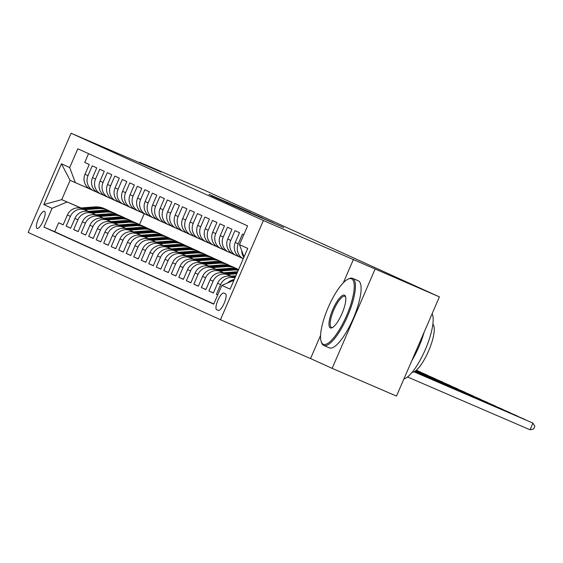 <?xml version="1.0" encoding="UTF-8"?>
<svg xmlns="http://www.w3.org/2000/svg" width="563" height="563" viewBox="0 0 563 563"><rect width="100%" height="100%" fill="white"/><g stroke="black" fill="none" stroke-linecap="round" stroke-linejoin="round"><path stroke-width="0.84" d="M226.537 202.708L283.752 227.558L226.537 202.708M37.059 228.451A9.346 2.639 -66.7 0 0 37.074 228.451A9.346 2.639 -66.7 0 0 43.189 220.935A9.346 2.639 -66.7 0 0 44.484 211.287A9.346 2.639 -66.7 0 0 44.47 211.28A9.346 2.639 -66.7 0 0 38.361 218.803A9.346 2.639 -66.7 0 0 37.059 228.451M209.014 194.376L250.535 212.476L208.972 194.467M161.166 172.039L139.568 162.228L203.912 189.956L439.414 296.884L263.385 220.527L71.079 133.22L161.166 172.039M215.918 197.866L273.463 222.892L215.896 197.916M211.364 195.861L262.189 217.768L211.364 195.861M63.183 224.714L58.636 222.758L63.147 224.806L67.384 215.017L70.389 216.382A11.689 11.211 -65.6 0 1 85.323 210.09L88.328 211.392M70.699 228.128L66.153 226.171L70.657 228.212L74.893 218.43L77.898 219.795A11.689 11.211 -65.6 0 1 92.832 213.504L95.844 214.799M78.208 231.541L73.662 229.577L78.173 231.625L82.409 221.836L85.407 223.201A11.689 11.211 -65.6 0 1 100.348 216.917L103.353 218.212M85.724 234.947L81.178 232.991L85.682 235.038L89.918 225.249L92.923 226.615A11.689 11.211 -65.6 0 1 107.857 220.323L110.869 221.625M93.233 238.36L88.687 236.404L93.198 238.445L97.427 228.662L100.432 230.028A11.689 11.211 -65.6 0 1 115.373 223.736L118.378 225.031M100.742 241.766L96.203 239.81L100.707 241.858L104.943 232.069L107.948 233.434A11.689 11.211 -65.6 0 1 122.882 227.149L125.894 228.444M108.258 245.179L103.712 243.223L108.216 245.271L112.452 235.482L115.457 236.847A11.689 11.211 -65.6 0 1 130.398 230.556L133.403 231.85M115.767 248.593L111.221 246.629L115.732 248.677L119.968 238.895L122.973 240.253A11.689 11.211 -65.6 0 1 137.907 233.969L140.912 235.264M123.283 251.999L118.737 250.042L123.241 252.09L127.477 242.301L130.482 243.666A11.689 11.211 -65.6 0 1 145.416 237.382L148.428 238.677M130.792 255.412L126.246 253.456L130.757 255.496L134.986 245.714L137.991 247.08A11.689 11.211 -65.6 0 1 152.932 240.788L155.937 242.083M138.301 258.825L133.762 256.862L138.266 258.91L142.502 249.12L145.507 250.486A11.689 11.211 -65.6 0 1 160.441 244.201L163.453 245.496M145.817 262.231L141.271 260.275L145.775 262.323L150.011 252.534L153.016 253.899A11.689 11.211 -65.6 0 1 167.957 247.607L170.962 248.909M153.326 265.645L148.78 263.688L153.291 265.729L157.527 255.947L160.532 257.312A11.689 11.211 -65.6 0 1 175.466 251.021L178.471 252.315M160.842 269.058L156.296 267.094L160.8 269.142L165.036 259.353L168.041 260.718A11.689 11.211 -65.6 0 1 182.975 254.434L185.987 255.729M168.351 272.464L163.805 270.507L168.316 272.555L172.545 262.766L175.55 264.131A11.689 11.211 -65.6 0 1 190.491 257.84L193.496 259.142M175.867 275.877L171.321 273.914L175.825 275.961L180.061 266.179L183.066 267.545A11.689 11.211 -65.6 0 1 198 261.253L201.012 262.548M183.376 279.283L178.83 277.327L183.341 279.375L187.57 269.586L190.576 270.951A11.689 11.211 -65.6 0 1 205.516 264.666L208.521 265.961M190.885 282.696L186.346 280.74L190.85 282.788L195.087 272.999L198.092 274.364A11.689 11.211 -65.6 0 1 213.025 268.072L216.037 269.367M198.401 286.11L193.855 284.146L198.359 286.194L202.596 276.412L205.601 277.77A11.689 11.211 -65.6 0 1 220.541 271.486L223.546 272.781M205.91 289.516L201.364 287.559L205.875 289.607L210.112 279.818L213.117 281.183A11.689 11.211 -65.6 0 1 228.05 274.892L231.055 276.194M213.426 292.929L208.88 290.972L213.384 293.013L217.621 283.231L220.626 284.596A11.689 11.211 -65.6 0 1 234.898 278.045M217.698 294.942L216.389 294.379L217.691 294.97M243.793 234.644L242.498 234.053L238.262 243.842A11.689 11.211 -65.6 0 0 243.272 258.699M243.265 258.713L240.718 257.551A11.689 11.211 114.4 0 1 235.257 242.477L239.493 232.688L234.982 230.64L230.753 240.429A11.689 11.211 -65.6 0 0 236.214 255.503A11.689 11.211 -65.6 0 0 236.404 255.588L239.634 256.981M236.214 255.503L233.209 254.145A11.689 11.211 114.4 0 1 227.748 239.064L231.977 229.282L227.473 227.234L223.237 237.016A11.689 11.211 -65.6 0 0 228.705 252.097A11.689 11.211 -65.6 0 0 228.895 252.182L232.125 253.575M228.705 252.097L225.7 250.732A11.689 11.211 114.4 0 1 220.232 235.658L224.468 225.869L219.957 223.821L215.728 233.61A11.689 11.211 -65.6 0 0 221.189 248.684A11.689 11.211 -65.6 0 0 221.379 248.769L224.609 250.162M221.189 248.684L218.184 247.319A11.689 11.211 114.4 0 1 212.723 232.245L216.952 222.455L212.448 220.414L208.211 230.197A11.689 11.211 -65.6 0 0 213.68 245.278A11.689 11.211 -65.6 0 0 213.87 245.355L217.1 246.749M213.68 245.278L210.675 243.913A11.689 11.211 114.4 0 1 205.206 228.831L209.443 219.049L204.939 217.001L200.702 226.79A11.689 11.211 -65.6 0 0 206.164 241.865A11.689 11.211 -65.6 0 0 206.354 241.949L209.584 243.343M206.164 241.865L203.159 240.5A11.689 11.211 114.4 0 1 197.697 225.425L201.934 215.636L197.423 213.588L193.186 223.377A11.689 11.211 -65.6 0 0 198.655 238.452A11.689 11.211 -65.6 0 0 198.845 238.536L202.075 239.929M198.655 238.452L195.65 237.086A11.689 11.211 114.4 0 1 190.181 222.012L194.418 212.223L189.914 210.182L185.677 219.964A11.689 11.211 -65.6 0 0 191.139 235.045A11.689 11.211 -65.6 0 0 191.329 235.13L194.566 236.516M191.139 235.045L188.141 233.68A11.689 11.211 114.4 0 1 182.672 218.599L186.909 208.817L182.398 206.769L178.168 216.558A11.689 11.211 -65.6 0 0 183.629 231.632A11.689 11.211 -65.6 0 0 183.819 231.717L187.05 233.11M183.629 231.632L180.624 230.267A11.689 11.211 114.4 0 1 175.163 215.193L179.393 205.404L174.889 203.356L170.652 213.145A11.689 11.211 -65.6 0 0 176.12 228.219A11.689 11.211 -65.6 0 0 176.31 228.304L179.541 229.697M176.12 228.219L173.115 226.861A11.689 11.211 114.4 0 1 167.647 211.779L171.884 201.997L167.38 199.949L163.143 209.732A11.689 11.211 -65.6 0 0 168.604 224.813A11.689 11.211 -65.6 0 0 168.794 224.897L172.025 226.291M168.604 224.813L165.599 223.448A11.689 11.211 114.4 0 1 160.138 208.373L164.375 198.584L159.864 196.536L155.627 206.325A11.689 11.211 -65.6 0 0 161.095 221.4A11.689 11.211 -65.6 0 0 161.285 221.484L164.516 222.878M161.095 221.4L158.09 220.034A11.689 11.211 114.4 0 1 152.622 204.96L156.859 195.171L152.355 193.13L148.118 202.912A11.689 11.211 -65.6 0 0 153.579 217.987A11.689 11.211 -65.6 0 0 153.769 218.071L157 219.464M153.579 217.987L150.574 216.628A11.689 11.211 114.4 0 1 145.113 201.547L149.35 191.765L144.839 189.717L140.609 199.499A11.689 11.211 -65.6 0 0 146.07 214.58A11.689 11.211 -65.6 0 0 146.26 214.665L149.491 216.058M146.07 214.58L143.065 213.215A11.689 11.211 114.4 0 1 137.604 198.141L141.834 188.352L137.33 186.304L133.093 196.093A11.689 11.211 -65.6 0 0 138.561 211.167A11.689 11.211 -65.6 0 0 138.751 211.252L141.982 212.645M138.561 211.167L135.556 209.802A11.689 11.211 114.4 0 1 130.088 194.728L134.325 184.938L129.814 182.898L125.584 192.68A11.689 11.211 -65.6 0 0 131.045 207.761A11.689 11.211 -65.6 0 0 131.235 207.846L134.466 209.232M131.045 207.761L128.04 206.396A11.689 11.211 114.4 0 1 122.579 191.314L126.816 181.532L122.305 179.484L118.068 189.274A11.689 11.211 -65.6 0 0 123.536 204.348A11.689 11.211 -65.6 0 0 123.726 204.432L126.957 205.826M123.536 204.348L120.531 202.983A11.689 11.211 114.4 0 1 115.063 187.908L119.3 178.119L114.796 176.071L110.559 185.86A11.689 11.211 -65.6 0 0 116.02 200.935A11.689 11.211 -65.6 0 0 116.21 201.019L119.44 202.413M116.02 200.935L113.015 199.569A11.689 11.211 114.4 0 1 107.554 184.495L111.791 174.706L107.28 172.665L103.043 182.447A11.689 11.211 -65.6 0 0 108.511 197.529A11.689 11.211 -65.6 0 0 108.701 197.613L111.931 198.999M108.511 197.529L105.506 196.163A11.689 11.211 114.4 0 1 100.045 181.082L104.275 171.3L99.771 169.252L95.534 179.041A11.689 11.211 -65.6 0 0 101.002 194.115A11.689 11.211 -65.6 0 0 101.192 194.2L104.422 195.593M101.002 194.115L97.997 192.75A11.689 11.211 114.4 0 1 92.529 177.676L96.766 167.887L92.255 165.839L88.025 175.628A11.689 11.211 -65.6 0 0 93.486 190.702A11.689 11.211 -65.6 0 0 93.676 190.787L96.906 192.18M67.384 215.017A11.689 11.211 114.4 0 1 82.318 208.732L88.468 211.378M74.893 218.43A11.689 11.211 114.4 0 1 89.834 212.138L95.977 214.792M82.409 221.836A11.689 11.211 114.4 0 1 97.343 215.552L103.493 218.198M89.918 225.249A11.689 11.211 114.4 0 1 104.852 218.965L111.002 221.611M97.427 228.662A11.689 11.211 114.4 0 1 112.368 222.371L118.519 225.024M104.943 232.069A11.689 11.211 114.4 0 1 119.877 225.784L126.028 228.43M112.452 235.482A11.689 11.211 114.4 0 1 127.393 229.19L133.537 231.843M119.968 238.895A11.689 11.211 114.4 0 1 134.902 232.603L141.053 235.257M127.477 242.301A11.689 11.211 114.4 0 1 142.411 236.017L148.562 238.663M134.986 245.714A11.689 11.211 114.4 0 1 149.927 239.423L156.078 242.076M142.502 249.12A11.689 11.211 114.4 0 1 157.436 242.836L163.587 245.489M150.011 252.534A11.689 11.211 114.4 0 1 164.952 246.249L171.103 248.895M157.527 255.947A11.689 11.211 114.4 0 1 172.461 249.655L178.612 252.308M165.036 259.353A11.689 11.211 114.4 0 1 179.97 253.069L186.121 255.715M172.545 262.766A11.689 11.211 114.4 0 1 187.486 256.475L193.637 259.128M180.061 266.179A11.689 11.211 114.4 0 1 194.995 259.888L201.146 262.541M187.57 269.586A11.689 11.211 114.4 0 1 202.511 263.301L208.662 265.947M195.087 272.999A11.689 11.211 114.4 0 1 210.02 266.707L216.171 269.36M202.596 276.412A11.689 11.211 114.4 0 1 217.536 270.12L223.68 272.774M210.112 279.818A11.689 11.211 114.4 0 1 225.045 273.534L231.196 276.18M217.621 283.231A11.689 11.211 114.4 0 1 232.554 276.94L234.933 277.967M225.481 293.787L223.828 293.034A9.057 2.555 -66.7 0 0 223.814 293.027A9.057 2.555 -66.7 0 0 217.895 300.311A9.057 2.555 -66.7 0 0 216.635 309.657L218.289 310.41A9.057 2.555 -66.7 0 0 218.303 310.417A9.057 2.555 -66.7 0 0 224.222 303.133A9.057 2.555 -66.7 0 0 225.481 293.787M263.385 220.527L220.457 319.735L28.15 232.42L71.079 133.22M58.636 222.758L54.752 231.738L43.942 227.079L213.715 304.161L221.836 285.392L233.926 280.304M43.942 227.079L52.063 208.31L43.801 204.559L61.437 163.805L69.699 167.563L77.821 148.794L247.593 225.869L239.472 244.638L247.734 248.389L230.098 289.143L221.836 285.392M243.856 257.34A11.689 11.211 -65.6 0 1 241.773 250.809M88.539 153.657L84.746 162.433L89.25 164.48L85.02 174.263A11.689 11.211 114.4 0 0 90.481 189.344L93.486 190.702M227.6 282.964A11.689 11.211 -65.6 0 1 234.236 279.579M216.389 294.379L220.626 284.596M208.88 290.972L213.117 281.183M201.364 287.559L205.601 277.77M193.855 284.146L198.092 274.364M186.346 280.74L190.576 270.951M178.83 277.327L183.066 267.545M171.321 273.914L175.55 264.131M163.805 270.507L168.041 260.718M156.296 267.094L160.532 257.312M148.78 263.688L153.016 253.899M141.271 260.275L145.507 250.486M133.762 256.862L137.991 247.08M126.246 253.456L130.482 243.666M118.737 250.042L122.973 240.253M111.221 246.629L115.457 236.847M103.712 243.223L107.948 233.434M96.203 239.81L100.432 230.028M88.687 236.404L92.923 226.615M81.178 232.991L85.407 223.201M73.662 229.577L77.898 219.795M66.153 226.171L70.389 216.382M54.752 231.738L213.799 303.95M81.058 207.958L61.74 199.64L80.819 207.979M320.572 335.372L310.537 358.554L332.135 368.357L375.064 269.156M332.135 368.357L396.486 396.085L439.414 296.884M139.568 162.228L139.385 162.651M310.537 358.554L220.457 319.735M89.397 188.774L70.093 180.336L61.74 199.64L43.801 204.559M144.205 213.729L139.511 224.581M244.046 256.911L239.472 244.638M69.699 167.563L75.358 182.722M67.004 202.026L52.063 208.31M61.437 163.805L70.093 180.336M353.473 259.346L343.331 282.781M225.559 202.223L269.086 220.985L225.545 202.251M217.55 198.429L233.934 205.565L217.55 198.429M407.499 376.978L530.036 429.78L532.936 423.08L414.037 371.798M413.988 371.819L532.936 423.08L534.85 426.275L533.689 428.957L530.036 429.78M323.246 344.26A35.645 10.064 -66.7 0 0 346.569 315.709A35.645 10.064 -66.7 0 0 351.558 278.84A35.645 10.064 -66.7 0 0 348.159 279.093A35.645 10.064 -66.7 0 0 328.159 307.567A35.645 10.064 -66.7 0 0 321.199 341.657A35.645 10.064 -66.7 0 0 323.246 344.26M348.159 279.093L349.201 278.629A36.518 10.31 113.3 0 1 352.628 278.347A36.518 10.31 113.3 0 1 352.677 278.368A36.518 10.31 113.3 0 1 347.603 316.054A36.518 10.31 113.3 0 1 323.725 345.422A36.518 10.31 113.3 0 1 323.669 345.393A36.518 10.31 113.3 0 1 321.579 342.733L321.199 341.657M330.326 327.905A17.819 5.032 113.3 0 1 332.817 309.467A17.819 5.032 113.3 0 1 344.479 295.195A17.819 5.032 113.3 0 1 345.499 296.497A17.819 5.032 113.3 0 1 342.022 313.542A17.819 5.032 113.3 0 1 332.022 327.779A17.819 5.032 113.3 0 1 330.326 327.905M345.661 297.088A16.946 4.785 -66.7 0 0 344.901 296.328A16.946 4.785 -66.7 0 0 344.88 296.321A16.946 4.785 -66.7 0 0 333.796 309.946A16.946 4.785 -66.7 0 0 331.445 327.434A16.946 4.785 -66.7 0 0 331.466 327.441A16.946 4.785 -66.7 0 0 332.564 327.49M432.145 313.675A36.518 10.31 113.3 0 1 425.29 349.637A36.518 10.31 113.3 0 1 403.882 378.99M424.157 332.135A36.518 10.31 113.3 0 1 411.764 360.777M432.863 324.197A26.292 7.425 113.3 0 1 428.64 350.869A26.292 7.425 113.3 0 1 412.158 372.249M358.237 280.761A36.518 10.31 113.3 0 1 358.286 280.782A36.518 10.31 113.3 0 1 358.342 280.81A36.518 10.31 113.3 0 1 353.268 318.496A36.518 10.31 113.3 0 1 329.383 347.857A36.518 10.31 113.3 0 1 329.334 347.835M414.178 371.728L525.427 419.667L414.22 371.707M230.295 276.25L235.862 275.828M233.286 277.256L235.306 277.102M235.524 276.609L232.336 276.848M414.361 371.636L517.911 416.254L414.403 371.608M227.269 274.491L236.749 273.773M222.779 272.837L237.255 271.746A22.351 21.443 -65.6 0 1 237.635 271.718M225.777 273.843L237.086 272.992M237.304 272.499L224.827 273.442M414.53 371.538L510.402 412.848L414.572 371.51M219.753 271.077L233.497 270.036A22.351 21.443 -65.6 0 1 238.283 270.226M215.27 269.431L229.739 268.333A22.351 21.443 -65.6 0 1 238.564 269.571M218.261 270.437L232.069 269.388A22.351 21.443 -65.6 0 1 238.43 269.888M238.501 269.726A22.351 21.443 114.4 0 0 231.168 268.98L217.318 270.029M414.699 371.432L502.893 409.435L414.741 371.411M212.244 267.664L225.981 266.63A22.351 21.443 -65.6 0 1 236.136 268.417A22.351 21.443 -65.6 0 1 237.973 269.36M207.754 266.017L222.23 264.927A22.351 21.443 -65.6 0 1 232.378 266.707L233.807 267.355A22.351 21.443 114.4 0 0 223.652 265.574L209.802 266.616M210.752 267.024L224.56 265.982A22.351 21.443 -65.6 0 1 234.708 267.77L236.136 268.417M234.257 267.566A22.351 21.443 114.4 0 0 233.807 267.355M414.868 371.334L495.377 406.029L414.903 371.306M204.735 264.258L218.472 263.217A22.351 21.443 -65.6 0 1 228.627 265.004A22.351 21.443 -65.6 0 1 230.457 265.954M200.245 262.604L214.714 261.514A22.351 21.443 -65.6 0 1 224.869 263.301L226.298 263.948A22.351 21.443 114.4 0 0 216.143 262.161L202.293 263.21M203.236 263.611L217.044 262.569A22.351 21.443 -65.6 0 1 227.199 264.357L228.627 265.004M226.741 264.16A22.351 21.443 114.4 0 0 226.298 263.948M415.022 371.228L487.868 402.615L415.065 371.2M197.219 260.845L210.963 259.81A22.351 21.443 -65.6 0 1 221.111 261.591A22.351 21.443 -65.6 0 1 222.948 262.541M192.736 259.198L207.205 258.1A22.351 21.443 -65.6 0 1 217.353 259.888L218.782 260.535A22.351 21.443 114.4 0 0 208.634 258.748L194.777 259.796M195.727 260.205L209.535 259.163A22.351 21.443 -65.6 0 1 219.683 260.943L221.111 261.591M219.232 260.746A22.351 21.443 114.4 0 0 218.782 260.535M415.177 371.123L480.352 399.202L415.22 371.094M189.71 257.439L203.447 256.397A22.351 21.443 -65.6 0 1 213.602 258.185A22.351 21.443 -65.6 0 1 215.439 259.128M185.22 255.785L199.689 254.694A22.351 21.443 -65.6 0 1 209.844 256.475L211.273 257.129A22.351 21.443 114.4 0 0 201.118 255.342L187.268 256.39M188.218 256.791L202.018 255.75A22.351 21.443 -65.6 0 1 212.174 257.537L213.602 258.185M211.723 257.333A22.351 21.443 114.4 0 0 211.273 257.129M415.332 371.01L472.843 395.796L415.367 370.982M182.194 254.026L195.938 252.984A22.351 21.443 -65.6 0 1 206.086 254.772A22.351 21.443 -65.6 0 1 207.923 255.722M177.711 252.372L192.18 251.281A22.351 21.443 -65.6 0 1 202.335 253.069L203.757 253.716A22.351 21.443 114.4 0 0 193.609 251.928L179.759 252.977M180.702 253.385L194.509 252.337A22.351 21.443 -65.6 0 1 204.665 254.124L206.086 254.772M204.207 253.927A22.351 21.443 114.4 0 0 203.757 253.716M415.48 370.904L465.334 392.383L415.515 370.876M174.685 250.612L188.422 249.578A22.351 21.443 -65.6 0 1 198.577 251.365A22.351 21.443 -65.6 0 1 200.414 252.308M170.195 248.966L184.671 247.868A22.351 21.443 -65.6 0 1 194.819 249.655L196.248 250.303A22.351 21.443 114.4 0 0 186.093 248.515L172.243 249.564M173.193 249.972L187 248.93A22.351 21.443 -65.6 0 1 197.149 250.711L198.577 251.365M196.698 250.514A22.351 21.443 114.4 0 0 196.248 250.303M415.628 370.792L457.818 388.97L415.663 370.764M167.169 247.206L180.913 246.165A22.351 21.443 -65.6 0 1 191.068 247.952A22.351 21.443 -65.6 0 1 192.898 248.895M162.686 245.552L177.155 244.462A22.351 21.443 -65.6 0 1 187.31 246.249L188.739 246.897A22.351 21.443 114.4 0 0 178.584 245.109L164.734 246.158M165.677 246.559L179.484 245.517A22.351 21.443 -65.6 0 1 189.64 247.305L191.068 247.952M189.182 247.108A22.351 21.443 114.4 0 0 188.739 246.897M415.768 370.679L450.309 385.564L415.804 370.651M159.66 243.793L173.397 242.752A22.351 21.443 -65.6 0 1 183.552 244.539A22.351 21.443 -65.6 0 1 185.389 245.489M155.17 242.146L169.646 241.048A22.351 21.443 -65.6 0 1 179.794 242.836L181.223 243.483A22.351 21.443 114.4 0 0 171.075 241.696L157.218 242.744M158.168 243.153L171.975 242.104A22.351 21.443 -65.6 0 1 182.123 243.892L183.552 244.539M181.673 243.695A22.351 21.443 114.4 0 0 181.223 243.483M415.909 370.567L442.792 382.15L415.944 370.538M152.151 240.38L165.888 239.345A22.351 21.443 -65.6 0 1 176.043 241.133A22.351 21.443 -65.6 0 1 177.873 242.076M147.661 238.733L162.13 237.635A22.351 21.443 -65.6 0 1 172.285 239.423L173.714 240.07A22.351 21.443 114.4 0 0 163.559 238.29L149.709 239.331M150.659 239.739L164.459 238.698A22.351 21.443 -65.6 0 1 174.614 240.485L176.043 241.133M174.157 240.281A22.351 21.443 114.4 0 0 173.714 240.07M416.05 370.454L435.283 378.744L416.085 370.426M144.635 236.974L158.379 235.932A22.351 21.443 -65.6 0 1 168.527 237.72A22.351 21.443 -65.6 0 1 170.364 238.67M140.152 235.32L154.621 234.229A22.351 21.443 -65.6 0 1 164.776 236.017L166.198 236.664A22.351 21.443 114.4 0 0 156.05 234.877L142.193 235.925M143.143 236.326L156.95 235.285A22.351 21.443 -65.6 0 1 167.098 237.072L168.527 237.72M166.648 236.875A22.351 21.443 114.4 0 0 166.198 236.664M416.184 370.341L427.767 375.331L416.219 370.306M137.126 233.561L150.863 232.526A22.351 21.443 -65.6 0 1 161.018 234.307A22.351 21.443 -65.6 0 1 162.855 235.257M132.636 231.914L147.112 230.816A22.351 21.443 -65.6 0 1 157.26 232.603L158.689 233.251A22.351 21.443 114.4 0 0 148.533 231.463L134.684 232.512M135.634 232.92L149.434 231.872A22.351 21.443 -65.6 0 1 159.589 233.659L161.018 234.307M159.139 233.462A22.351 21.443 114.4 0 0 158.689 233.251M416.317 370.222L420.258 371.918L416.353 370.194M129.61 230.154L143.354 229.113A22.351 21.443 -65.6 0 1 153.502 230.9A22.351 21.443 -65.6 0 1 155.339 231.843M125.127 228.501L139.596 227.41A22.351 21.443 -65.6 0 1 149.751 229.19L151.18 229.845A22.351 21.443 114.4 0 0 141.024 228.057L127.175 229.099M128.118 229.507L141.925 228.465A22.351 21.443 -65.6 0 1 152.08 230.253L153.502 230.9M151.623 230.049A22.351 21.443 114.4 0 0 151.18 229.845M122.101 226.741L135.838 225.7A22.351 21.443 -65.6 0 1 145.993 227.487A22.351 21.443 -65.6 0 1 147.83 228.437M117.611 225.087L132.087 223.997A22.351 21.443 -65.6 0 1 142.235 225.784L143.664 226.432A22.351 21.443 114.4 0 0 133.515 224.644L119.659 225.693M120.609 226.094L134.416 225.052A22.351 21.443 -65.6 0 1 144.564 226.84L145.993 227.487M144.114 226.643A22.351 21.443 114.4 0 0 143.664 226.432M114.592 223.328L128.329 222.294A22.351 21.443 -65.6 0 1 138.484 224.074A22.351 21.443 -65.6 0 1 140.314 225.024M110.102 221.681L124.571 220.583A22.351 21.443 -65.6 0 1 134.726 222.371L136.155 223.018A22.351 21.443 114.4 0 0 125.999 221.231L112.15 222.279M113.1 222.688L126.9 221.646A22.351 21.443 -65.6 0 1 137.055 223.427L138.484 224.074M136.598 223.23A22.351 21.443 114.4 0 0 136.155 223.018M107.076 219.922L120.82 218.88A22.351 21.443 -65.6 0 1 130.968 220.668A22.351 21.443 -65.6 0 1 132.805 221.611M102.593 218.268L117.062 217.177A22.351 21.443 -65.6 0 1 127.217 218.965L128.638 219.612A22.351 21.443 114.4 0 0 118.49 217.825L104.634 218.873M105.584 219.274L119.391 218.233A22.351 21.443 -65.6 0 1 129.539 220.02L130.968 220.668M129.089 219.816A22.351 21.443 114.4 0 0 128.638 219.612M99.567 216.509L113.304 215.467A22.351 21.443 -65.6 0 1 123.459 217.255A22.351 21.443 -65.6 0 1 125.296 218.205M95.077 214.862L109.546 213.764A22.351 21.443 -65.6 0 1 119.701 215.552L121.129 216.199A22.351 21.443 114.4 0 0 110.974 214.412L97.125 215.46M98.075 215.868L111.875 214.82A22.351 21.443 -65.6 0 1 122.03 216.607L123.459 217.255M121.58 216.41A22.351 21.443 114.4 0 0 121.129 216.199M92.05 213.096L105.795 212.061A22.351 21.443 -65.6 0 1 115.943 213.849A22.351 21.443 -65.6 0 1 117.78 214.792M87.568 211.449L102.037 210.351A22.351 21.443 -65.6 0 1 112.192 212.138L113.613 212.786A22.351 21.443 114.4 0 0 103.465 211.005L89.616 212.047M90.559 212.455L104.366 211.414A22.351 21.443 -65.6 0 1 114.521 213.201L115.943 213.849M114.064 212.997A22.351 21.443 114.4 0 0 113.613 212.786M84.541 209.689L98.279 208.648A22.351 21.443 -65.6 0 1 108.434 210.435A22.351 21.443 -65.6 0 1 110.271 211.385M80.052 208.036L94.528 206.945A22.351 21.443 -65.6 0 1 104.676 208.732L106.104 209.38A22.351 21.443 114.4 0 0 95.949 207.592L82.099 208.641M83.05 209.042L96.857 208A22.351 21.443 -65.6 0 1 107.005 209.788L108.434 210.435M106.555 209.591A22.351 21.443 114.4 0 0 106.104 209.38M82.318 208.732L85.323 210.09M89.834 212.138L92.832 213.504M97.343 215.552L100.348 216.917M104.852 218.965L107.857 220.323M112.368 222.371L115.373 223.736M119.877 225.784L122.882 227.149M127.393 229.19L130.398 230.556M134.902 232.603L137.907 233.969M142.411 236.017L145.416 237.382M149.927 239.423L152.932 240.788M157.436 242.836L160.441 244.201M164.952 246.249L167.957 247.607M172.461 249.655L175.466 251.021M179.97 253.069L182.975 254.434M187.486 256.475L190.491 257.84M194.995 259.888L198 261.253M202.511 263.301L205.516 264.666M210.02 266.707L213.025 268.072M217.536 270.12L220.541 271.486M225.045 273.534L228.05 274.892M232.554 276.94L234.912 278.009M85.02 174.263L88.025 175.628M92.529 177.676L95.534 179.041M100.045 181.082L103.043 182.447M107.554 184.495L110.559 185.86M115.063 187.908L118.068 189.274M122.579 191.314L125.584 192.68M130.088 194.728L133.093 196.093M137.604 198.141L140.609 199.499M145.113 201.547L148.118 202.912M152.622 204.96L155.627 206.325M160.138 208.373L163.143 209.732M167.647 211.779L170.652 213.145M175.163 215.193L178.168 216.558M182.672 218.599L185.677 219.964M190.181 222.012L193.186 223.377M197.697 225.425L200.702 226.79M205.206 228.831L208.211 230.197M212.723 232.245L215.728 233.61M220.232 235.658L223.237 237.016M227.748 239.064L230.753 240.429M235.257 242.477L238.262 243.842M218.521 310.473L216.635 309.657M232.069 269.388L233.497 270.036M229.739 268.333L231.168 268.98M224.56 265.982L225.981 266.63M222.23 264.927L223.652 265.574M217.044 262.569L218.472 263.217M214.714 261.514L216.143 262.161M209.535 259.163L210.963 259.81M207.205 258.1L208.634 258.748M202.018 255.75L203.447 256.397M199.689 254.694L201.118 255.342M194.509 252.337L195.938 252.984M192.18 251.281L193.609 251.928M187 248.93L188.422 249.578M184.671 247.868L186.093 248.515M179.484 245.517L180.913 246.165M177.155 244.462L178.584 245.109M171.975 242.104L173.397 242.752M169.646 241.048L171.075 241.696M164.459 238.698L165.888 239.345M162.13 237.635L163.559 238.29M156.95 235.285L158.379 235.932M154.621 234.229L156.05 234.877M149.434 231.872L150.863 232.526M147.112 230.816L148.533 231.463M141.925 228.465L143.354 229.113M139.596 227.41L141.024 228.057M134.416 225.052L135.838 225.7M132.087 223.997L133.515 224.644M126.9 221.646L128.329 222.294M124.571 220.583L125.999 221.231M119.391 218.233L120.82 218.88M117.062 217.177L118.49 217.825M111.875 214.82L113.304 215.467M109.546 213.764L110.974 214.412M104.366 211.414L105.795 212.061M102.037 210.351L103.465 211.005M96.857 208L98.279 208.648M94.528 206.945L95.949 207.592M329.383 347.857L323.725 345.422M358.286 280.782L352.628 278.347"/></g></svg>

